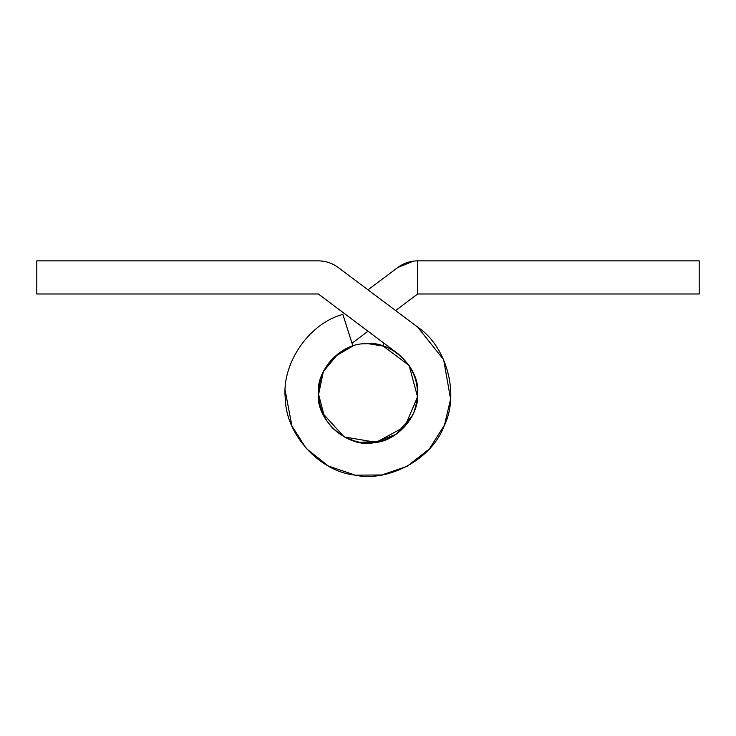 <?xml version="1.0" encoding="UTF-8"?>
<svg xmlns="http://www.w3.org/2000/svg" width="736" height="736" viewBox="0 0 736 736"><rect width="100%" height="100%" fill="white"/><g stroke="black" fill="none" stroke-linecap="round" stroke-linejoin="round"><path stroke-width="1.1" d="M412.362 415.702L396.051 434.341L373.86 442.676L368 443.017M324.668 417.634L318.32 393.337C316.36 370.061 340.869 343.335 364.964 343.749L368 343.657L383.548 346.159M364.964 343.749C389.997 339.664 420.109 367.411 417.68 393.337C419.41 415.472 397.348 441.499 373.86 442.676C348.312 448.546 315.781 420.541 318.32 393.337M285.237 390.761L291.916 426.006L306.25 448.509L328.385 466.044L355.12 475.134L381.8 474.978L407.054 466.348L429.318 448.988L444.452 425.141L450.598 399.179L443.67 359.72L417.606 327.042M383.088 346.003L409.124 365.47L417.551 396.87L404.763 426.751L376.234 442.336L344.172 436.936L322.322 412.868L319.902 405.794L322.322 412.868L344.172 436.936L376.234 442.336L404.763 426.751L417.551 396.87L409.124 365.47L383.088 346.003L383.971 343.224M338.266 353.538L323.334 371.588L318.366 395.572L323.334 371.588L338.367 353.464M417.68 293.977L699.2 293.977L699.2 260.857L417.68 260.857L417.68 293.977L395.6 310.537L417.754 327.161C446.945 346.564 459.752 394.726 444.056 426.07C432.087 459.016 388.314 482.825 354.154 474.978C319.314 471.123 285.835 434.203 285.402 399.151C280.922 364.394 308.899 323.15 342.856 314.447L352.912 346.003L334.31 356.831L352.912 346.003C329.884 355.129 318.394 372.076 318.44 396.842C321.88 421.369 335.634 436.531 359.72 442.327C384.367 444.765 402.344 434.976 413.65 412.933C421.838 389.565 416.558 369.785 397.808 353.593L318.32 293.977L36.8 293.977L36.8 260.857L318.32 260.857C325.662 260.93 332.286 263.138 338.192 267.481C332.286 263.138 325.662 260.93 318.32 260.857C325.662 260.93 332.286 263.138 338.192 267.481L417.754 327.161M368 331.237L352.029 343.224M417.68 260.857C410.338 260.93 403.714 263.138 397.808 267.481L413.466 261.133L397.808 267.481L368 289.837L397.808 267.481C403.714 263.138 410.338 260.93 417.68 260.857M368 289.837L338.192 267.481M354.642 441.186L359.72 442.327L381.211 441.232L359.72 442.327L354.642 441.186M397.808 353.593C416.558 369.785 421.838 389.565 413.65 412.933C402.344 434.976 384.367 444.765 359.72 442.327C335.634 436.531 321.88 421.369 318.44 396.842C318.394 372.076 329.884 355.129 352.912 346.003"/></g></svg>
